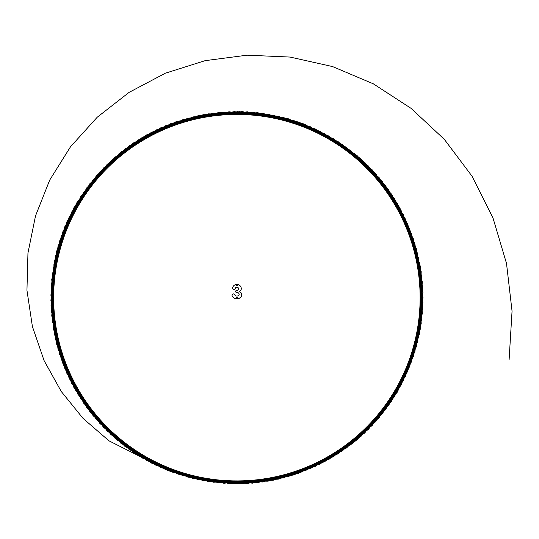 <?xml version="1.0" encoding="UTF-8"?>
<svg xmlns="http://www.w3.org/2000/svg" width="539" height="539" viewBox="0 0 539 539"><rect width="100%" height="100%" fill="white"/><g stroke="black" fill="none" stroke-linecap="round" stroke-linejoin="round"><path stroke-width="0.4" stroke-dasharray="2.69 2.02" d="M236.682 297.676L237.079 297.676L236.682 297.676M236.682 285.576L237.079 285.576L236.682 285.576M236.614 285.576L237.153 285.576L236.614 285.576M236.466 297.676A0.418 0.418 0 0 1 236.884 297.252A0.418 0.418 0 0 1 237.301 297.676A0.418 0.418 0 0 1 236.884 298.094A0.418 0.418 0 0 1 236.466 297.676A0.418 0.418 0 0 1 236.884 297.252A0.418 0.418 0 0 1 237.301 297.676A0.418 0.418 0 0 1 236.884 298.094A0.418 0.418 0 0 1 236.466 297.676M236.466 285.576A0.418 0.418 0 0 1 236.884 285.158A0.418 0.418 0 0 1 237.301 285.576A0.418 0.418 0 0 1 236.884 285.993A0.418 0.418 0 0 1 236.466 285.576A0.418 0.418 0 0 1 236.884 285.158A0.418 0.418 0 0 1 237.301 285.576A0.418 0.418 0 0 1 236.884 285.993A0.418 0.418 0 0 1 236.466 285.576M232.511 288.042A1.395 1.395 0 0 0 235.26 288.405A1.684 1.684 0 0 1 237.544 287.294A1.684 1.684 0 0 1 236.621 290.555A0.93 0.93 0 0 0 235.577 291.478A0.93 0.93 0 0 0 236.621 292.401A2.324 2.324 0 0 1 239.04 293.809A1.213 1.213 0 0 1 238.932 294.948A2.452 2.452 0 0 1 234.687 294.678A1.395 1.395 0 0 0 232.039 295.298A1.395 1.395 0 0 0 232.188 295.918A5.242 5.242 0 0 0 241.034 296.807A3.288 3.288 0 0 0 239.431 291.653L239.424 291.303A2.789 2.789 0 0 0 241.29 288.352A4.433 4.433 0 0 0 232.855 286.997A27.92 27.92 0 0 1 232.653 287.435A1.395 1.395 0 0 0 232.511 288.042M236.823 297.804L236.648 297.447L236.944 297.939L237.113 297.447M236.742 285.589L237.113 285.454M236.709 285.737L237.106 285.441M236.884 285.899L236.884 285.293L236.87 285.892M236.506 285.576A0.371 0.371 0 0 0 236.884 285.946A0.371 0.371 0 0 0 237.254 285.576A0.371 0.371 0 0 1 236.884 285.946A0.371 0.371 0 0 1 236.506 285.576A0.371 0.371 0 0 1 236.884 285.205A0.371 0.371 0 0 1 237.254 285.576A0.371 0.371 0 0 0 236.884 285.205A0.371 0.371 0 0 0 236.506 285.576A0.364 0.364 0 0 1 236.884 285.212A0.364 0.364 0 0 1 237.248 285.576A0.364 0.364 0 0 1 236.884 285.939A0.364 0.364 0 0 1 236.52 285.576A0.371 0.371 0 0 1 236.884 285.205A0.371 0.371 0 0 1 237.254 285.576A0.371 0.371 0 0 1 236.884 285.946A0.364 0.364 0 0 0 237.248 285.576A0.364 0.364 0 0 0 236.884 285.212A0.364 0.364 0 0 0 236.52 285.576A0.364 0.364 0 0 0 236.884 285.939M236.655 285.643L236.87 285.252M236.682 297.885L236.877 297.387L236.601 297.676L237.12 297.905M237.254 297.676A0.371 0.371 0 0 0 236.884 297.299A0.371 0.371 0 0 0 236.506 297.676A0.371 0.371 0 0 1 236.884 297.299A0.371 0.371 0 0 1 237.254 297.676A0.371 0.371 0 0 1 236.884 298.047A0.371 0.371 0 0 1 236.506 297.676A0.371 0.371 0 0 0 236.884 298.047A0.371 0.371 0 0 0 237.254 297.676A0.364 0.364 0 0 1 236.884 298.033A0.364 0.364 0 0 1 236.52 297.676A0.364 0.364 0 0 1 236.884 297.312A0.364 0.364 0 0 1 237.248 297.676A0.371 0.371 0 0 1 236.884 298.047A0.371 0.371 0 0 1 236.506 297.676A0.371 0.371 0 0 1 236.884 297.299M236.695 297.467L237.039 297.447L236.675 297.872M236.843 297.919L236.682 297.481M236.884 297.117A0.559 0.559 0 0 1 237.443 297.676A0.559 0.559 0 0 1 236.884 298.229A0.559 0.559 0 0 1 236.325 297.676A0.559 0.559 0 0 1 236.884 297.117A0.559 0.559 0 0 1 237.443 297.676A0.559 0.559 0 0 1 236.884 298.229A0.559 0.559 0 0 1 236.325 297.676A0.559 0.559 0 0 1 236.884 297.117M236.884 285.016A0.559 0.559 0 0 1 237.443 285.576A0.559 0.559 0 0 1 236.884 286.135A0.559 0.559 0 0 1 236.325 285.576A0.559 0.559 0 0 1 236.884 285.016A0.559 0.559 0 0 1 237.443 285.576A0.559 0.559 0 0 1 236.884 286.135A0.559 0.559 0 0 1 236.325 285.576A0.559 0.559 0 0 1 236.884 285.016M236.884 285.852L236.884 285.313L237.16 285.576L236.884 285.852L236.668 285.38M236.884 285.205A0.371 0.371 0 0 1 237.254 285.576M236.884 298.033A0.364 0.364 0 0 0 237.248 297.676A0.364 0.364 0 0 0 236.884 297.312A0.364 0.364 0 0 0 236.52 297.676A0.364 0.364 0 0 0 236.884 298.033A0.371 0.371 0 0 1 236.506 297.676M236.641 297.589L236.823 297.939"/><path stroke-width="0.81" d="M239.417 291.276L239.431 291.653L239.417 291.276A2.769 2.769 0 0 0 241.27 288.352A4.406 4.406 0 0 0 232.875 287.011A27.947 27.947 0 0 1 232.673 287.449A1.374 1.374 0 0 0 233.434 289.328A1.374 1.374 0 0 0 235.233 288.399A1.711 1.711 0 0 1 238.595 288.843A1.711 1.711 0 0 1 238.353 289.726A1.684 1.684 0 0 0 237.106 287.172A1.684 1.684 0 0 0 235.26 288.405A1.395 1.395 0 0 1 232.511 288.042A1.395 1.395 0 0 1 232.653 287.435A27.92 27.92 0 0 0 232.855 286.997A4.433 4.433 0 0 1 241.29 288.352A2.789 2.789 0 0 1 239.424 291.303L239.431 291.653A3.288 3.288 0 0 1 241.034 296.807A5.242 5.242 0 0 1 232.188 295.918A1.395 1.395 0 0 1 233.117 293.944A1.395 1.395 0 0 1 234.687 294.678A2.452 2.452 0 0 0 238.932 294.948A1.213 1.213 0 0 0 239.04 293.809A2.324 2.324 0 0 0 236.621 292.401A0.93 0.93 0 0 1 235.577 291.478A0.93 0.93 0 0 1 236.621 290.555A1.758 1.758 0 0 0 238.332 289.712L238.353 289.726A1.785 1.785 0 0 1 236.614 290.575A0.91 0.91 0 0 0 235.604 291.478A0.91 0.91 0 0 0 236.614 292.381A2.351 2.351 0 0 1 239.06 293.802A1.233 1.233 0 0 1 238.945 294.961A2.473 2.473 0 0 1 234.667 294.692A1.374 1.374 0 0 0 232.828 294.072A1.374 1.374 0 0 0 232.208 295.911A5.222 5.222 0 0 0 241.014 296.794A3.268 3.268 0 0 0 239.424 291.673A3.288 3.288 0 0 1 241.721 294.793M236.884 111.526L300.809 122.966L356.98 155.454L398.422 205.413L420.393 266.495L419.827 331.404L397.209 392.251L354.898 441.475L298.363 473.37L234.27 483.685L170.499 471.578L114.881 438.106L73.964 387.716L53.065 326.257L54.311 261.361L77.993 200.919L120.824 152.139L177.91 121.241L242.105 111.6L305.653 124.826L360.921 158.877L400.942 209.981L421.202 271.649L418.81 336.518L394.494 396.711L350.815 444.729L293.411 475.027L229.055 483.537L165.648 469.651L110.987 434.629L71.505 383.108L52.337 321.096L55.402 256.254L80.769 196.499L124.947 148.939L182.883 119.658L247.32 111.822L310.477 126.82L364.762 162.407L403.34 214.616L421.855 276.83L417.644 341.611L391.658 401.09L346.651 447.869L288.412 476.543L223.847 483.247L160.851 467.582L107.2 431.045L69.174 378.439L51.751 315.908L56.635 251.181L83.666 192.16L129.165 145.86L187.895 118.209L252.528 112.186L315.241 128.956L368.508 166.052L405.604 219.319L422.367 282.025L416.344 346.658L388.693 405.389L342.393 450.887L283.379 477.918L218.645 482.809L156.115 465.386L103.508 427.36L66.971 373.702L51.313 310.707L58.01 246.141L86.691 187.909L133.463 142.902L192.949 116.909L257.723 112.698L319.937 131.22L372.146 169.792L407.733 224.083L422.731 287.233L414.902 351.677L385.614 409.606L338.054 453.784L278.306 479.151L213.464 482.223L151.446 463.055L99.924 423.566L64.909 368.905L51.016 305.498L59.526 241.149L89.824 183.738L137.849 140.059L198.035 115.744L262.904 113.358L324.572 133.611L375.676 173.639L409.728 228.9L422.953 292.455L413.312 356.65L382.414 413.73L333.634 456.56L273.199 480.242L208.297 481.495L146.837 460.589L96.447 419.672L62.975 364.054L50.875 300.284L61.183 236.197L93.079 179.655L142.309 137.344L203.149 114.726L268.065 114.16L329.14 136.138L379.106 177.58L411.594 233.778L423.027 297.676L411.594 361.575L379.106 417.765L329.14 459.215L268.065 481.186L203.149 480.62L142.309 458.002L93.079 415.69L61.183 359.156L50.875 295.062L62.975 231.292L96.447 175.674L146.837 134.757L208.297 113.857L273.199 115.103L333.634 138.786L382.414 181.616L413.312 238.703L422.953 302.891L409.728 366.446L375.676 421.714L324.572 461.734L262.904 481.987L198.035 479.602L137.849 455.287L89.824 411.607L59.526 354.204L51.016 289.847L64.909 226.441L99.924 171.779L151.446 132.298L213.464 113.123L278.306 116.195L338.054 141.562L385.614 185.739L414.902 243.675L422.731 308.113L407.733 371.27L372.146 425.554L319.937 464.133L257.723 482.648L192.949 478.437L133.463 452.45L86.691 407.437L58.01 349.205L51.313 284.639L66.971 221.644L103.508 167.993L156.115 129.966L218.645 112.543L283.379 117.428L342.393 144.459L388.693 189.957L416.344 248.688L422.367 313.321L405.604 376.027L368.508 429.3L315.241 466.397L252.528 483.16L187.895 477.136L129.165 449.486L83.666 403.185L56.635 344.165L51.751 279.438L69.174 216.907L107.2 164.301L160.851 127.763L223.847 112.105L288.412 118.802L346.651 147.484L391.658 194.256L417.644 253.741L421.855 318.515L403.34 380.729L364.762 432.938L310.477 468.526L247.32 483.523L182.883 475.694L124.947 446.407L80.769 398.847L55.402 339.092L52.337 274.257L71.505 212.238L110.987 160.716L165.648 125.702L229.055 111.809L293.411 120.318L350.815 150.617L394.494 198.642L418.81 258.828L421.202 323.696L400.942 385.365L360.921 436.469L305.653 470.52L242.105 483.746L177.91 474.104L120.824 443.206L77.993 394.427L54.311 333.991L53.065 269.089L73.964 207.63L114.881 157.24L170.499 123.768L234.27 111.661L298.363 121.976L354.898 153.871L397.209 203.095L419.827 263.942L420.393 328.851L398.422 389.933L356.98 439.898L300.782 472.386L236.884 483.82L172.985 472.386L116.788 439.898L75.345 389.933L53.368 328.851L53.934 263.942L76.551 203.095L118.87 153.871L175.404 121.976L239.491 111.661L303.262 123.768L358.886 157.24L399.797 207.63L420.703 269.089L419.45 333.991L395.767 394.427L352.944 443.206L295.857 474.104L231.662 483.746L168.067 470.628L108.966 440.808L83.154 418.493L61.257 391.489L44.083 360.578L32.407 326.54L26.95 290.292L27.961 253.007L35.52 215.876L49.716 180.066L70.474 146.83L97.175 117.273L129.05 92.398L165.338 73.21L205.13 60.658L247.145 55.18L290.07 57.067L332.603 66.58L373.359 83.841L411.008 108.319L444.304 139.332L472.029 176.192L493.003 218.005L506.512 263.443L512.05 311.151L509.099 359.803M241.014 296.794L241.034 296.807A5.242 5.242 0 0 1 232.188 295.918A1.395 1.395 0 0 1 233.117 293.944A1.395 1.395 0 0 1 234.687 294.678A2.452 2.452 0 0 0 238.932 294.948L238.945 294.961M238.575 288.843A1.684 1.684 0 0 0 235.26 288.405A1.395 1.395 0 0 1 232.511 288.042A1.395 1.395 0 0 1 232.653 287.435A27.92 27.92 0 0 0 232.855 286.997A4.433 4.433 0 0 1 241.29 288.352A2.789 2.789 0 0 1 241.31 288.661M239.134 294.281A1.213 1.213 0 0 0 239.04 293.809A2.324 2.324 0 0 0 236.621 292.401A0.93 0.93 0 0 1 235.577 291.478A0.93 0.93 0 0 1 236.621 290.555A1.758 1.758 0 0 0 238.332 289.712"/></g></svg>
